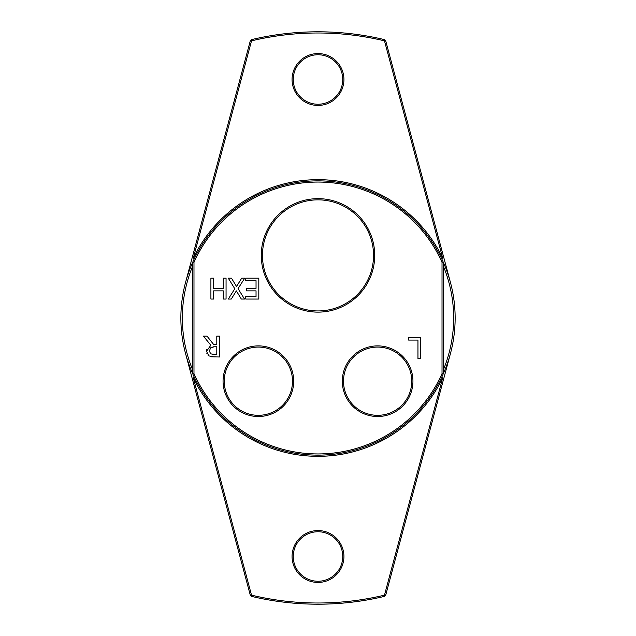 <?xml version="1.0" encoding="UTF-8"?>
<svg xmlns="http://www.w3.org/2000/svg" width="636" height="636" viewBox="0 0 636 636"><rect width="100%" height="100%" fill="white"/><g stroke="black" fill="none" stroke-linecap="round" stroke-linejoin="round"><path stroke-width="0.95" d="M224.254 381.203A34.121 34.121 0 0 1 275.436 351.652A34.121 34.121 0 0 1 275.436 410.753A34.121 34.121 0 0 1 224.254 381.203M223.061 381.203A35.314 35.314 0 0 0 276.032 411.786A35.314 35.314 0 0 0 276.032 350.619A35.314 35.314 0 0 0 223.061 381.203M193.98 262.318A135.945 135.945 0 0 1 442.02 262.318L442.02 373.682A135.945 135.945 0 0 1 193.98 373.682L193.98 262.318L192.788 262.064L192.788 373.936A137.138 137.138 0 0 0 443.213 373.936L443.213 262.064A137.138 137.138 0 0 0 192.788 262.064A137.138 137.138 0 0 0 192.788 373.936L193.98 373.682M342.311 381.203A35.314 35.314 0 0 0 395.282 411.786A35.314 35.314 0 0 0 395.282 350.619A35.314 35.314 0 0 0 342.311 381.203M241.322 299.047L236.354 290.875L231.281 299.047L228.284 299.047L234.811 288.76L228.284 278.178L231.464 278.178L236.536 286.494L241.712 278.178L244.709 278.178L238.063 288.625L244.502 299.047L241.322 299.047M256.038 288.386L256.038 280.643L245.758 280.643L245.758 278.178L258.812 278.178L258.812 299.047L245.758 299.047L245.758 296.575L256.038 296.575L256.038 290.859L246.45 290.859L246.45 288.386L256.038 288.386M417.955 340.085L408.638 340.085L408.638 337.613L420.73 337.613L420.73 358.481L417.955 358.481L417.955 340.085M214.181 356.995L208.87 355.89L206.509 351.326L210.834 345.205L203.409 336.126L207.01 336.126L213.609 344.426L216.789 344.426L216.789 336.126L219.563 336.126L219.563 356.995L211.176 356.796M223.284 290.859L213.672 290.859L213.672 299.047L210.906 299.047L210.906 278.178L213.672 278.178L213.672 288.386L223.284 288.386L223.284 278.178L226.058 278.178L226.058 299.047L223.284 299.047L223.284 290.859M261.261 255.394A56.739 56.739 0 0 0 346.366 304.525A56.739 56.739 0 0 0 346.366 206.263A56.739 56.739 0 0 0 261.261 255.394M343.504 381.203A34.121 34.121 0 0 1 394.686 351.652A34.121 34.121 0 0 1 394.686 410.753A34.121 34.121 0 0 1 343.504 381.203M262.453 255.394A55.547 55.547 0 0 1 345.769 207.288A55.547 55.547 0 0 1 345.769 303.499A55.547 55.547 0 0 1 262.453 255.394M442.02 262.318L443.213 262.064A137.138 137.138 0 0 1 443.213 373.936L442.02 373.682M206.509 351.326L206.692 349.617M208.87 355.89L208.067 355.262M207.058 353.918L206.867 353.489M214.356 346.747L210.58 347.828L209.395 351.104L210.715 353.878L216.789 354.594L216.789 346.747L212.973 346.827M212.098 354.427L212.845 354.538M443.213 370.168A135.643 135.643 0 0 0 443.213 265.832M192.788 265.832A135.643 135.643 0 0 0 192.788 370.168M181.212 327.739A137.138 137.138 0 0 0 192.788 373.936M441.567 258.526L442.696 258.113A138.33 138.33 0 0 0 193.304 258.113L194.433 258.526M193.304 258.113L251.522 40.855A285.007 285.007 0 0 1 384.478 40.855L442.696 258.113M343.933 79.5A25.933 25.933 0 0 0 305.034 57.041A25.933 25.933 0 0 0 305.034 101.959A25.933 25.933 0 0 0 343.933 79.5M342.74 79.5A24.74 24.74 0 0 1 305.63 100.933A24.74 24.74 0 0 1 305.63 58.067A24.74 24.74 0 0 1 342.74 79.5M342.748 556.5A24.74 24.74 0 0 1 305.63 577.933A24.74 24.74 0 0 1 305.63 535.067A24.74 24.74 0 0 1 342.748 556.5M343.933 556.5A25.933 25.933 0 0 0 305.034 534.041A25.933 25.933 0 0 0 305.034 578.959A25.933 25.933 0 0 0 343.933 556.5M193.304 377.887A138.33 138.33 0 0 0 442.696 377.887L384.478 595.145A285.007 285.007 0 0 1 251.522 595.145L193.304 377.887L194.433 377.474M442.696 377.887L441.567 377.474M251.713 39.583L251.522 40.855L250.242 41.014L251.713 39.583A286.2 286.2 0 0 1 384.287 39.583L385.758 41.014L384.478 40.855L384.287 39.583M450.463 282.503L385.758 41.014M385.758 594.986L384.287 596.417L384.478 595.145L385.758 594.986L450.463 353.497M251.713 596.417L250.242 594.986L251.522 595.145L251.713 596.417A286.2 286.2 0 0 0 384.287 596.417M185.537 353.497L250.242 594.986M250.242 41.014L185.537 282.503"/></g></svg>
